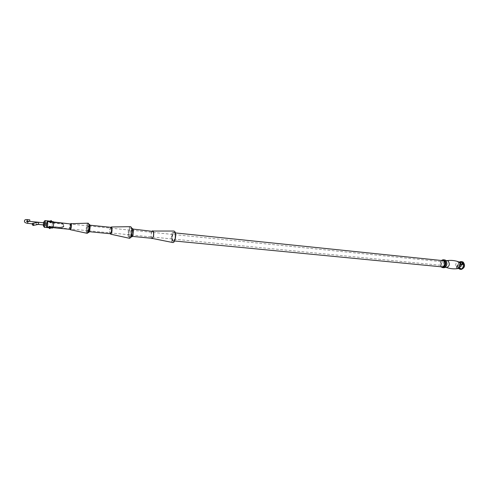 <?xml version="1.0" encoding="UTF-8"?>
<svg xmlns="http://www.w3.org/2000/svg" width="489" height="489" viewBox="0 0 489 489"><rect width="100%" height="100%" fill="white"/><g stroke="black" fill="none" stroke-linecap="round" stroke-linejoin="round"><path stroke-width="0.37" stroke-dasharray="2.44 1.83" d="M459.226 261.994L458.15 262.141L459.336 262.043L458.725 262.459L459.134 262.318L458.878 261.896M460.381 263.125L459.134 262.318L457.044 267.238L456.983 266.566C457.582 265.515 458.114 265.961 458.59 267.899L458.572 268.168C457.924 266.316 457.227 265.606 456.494 266.059L456.567 267.477L457.16 268.168L458.486 268.553M457.9 268.522L458.224 268.161L457.044 267.238L456.567 267.477M460.283 268.449C459.305 267.183 459.128 265.668 459.764 263.895C460.705 262.08 461.879 261.578 463.285 262.391C464.526 263.602 464.807 265.215 464.116 267.251C463.156 269.066 461.977 269.561 460.583 268.724L460.375 268.547M441.64 266.841L441.041 266.389C439.77 264.323 439.959 262.404 441.616 260.631L442.294 260.307M442.197 266.896L441.31 266.523C439.642 263.547 440.155 261.493 442.851 260.362M172.923 240.472C171.975 236.908 172.434 234.347 174.304 232.807L174.866 233.204C175.826 236.768 175.368 239.329 173.497 240.888L172.923 240.472M175.459 237.856C175.007 240.123 174.335 241.297 173.454 241.377L172.806 240.912C171.364 239.035 172.641 231.92 174.353 232.318L174.983 232.764L175.624 236.169M172.348 240.869C170.905 238.993 172.183 231.878 173.895 232.269L174.524 232.715C175.985 234.555 174.701 241.743 172.99 241.334L172.348 240.869M172.874 242.556L172.055 241.963C170.227 239.573 171.847 230.545 174.023 231.046M151.504 238.259L151.48 238.222C150.679 235.698 150.924 233.302 152.22 231.046M152.03 238.308L151.553 237.941C150.783 234.769 151.187 232.483 152.745 231.101M131.107 235.955C130.404 232.74 130.795 230.423 132.281 229.005L132.721 229.359C133.43 232.568 133.039 234.891 131.553 236.321L131.107 235.955M131.492 236.951L130.973 236.517C129.811 234.763 130.948 228.021 132.348 228.375M129.506 236.376C128.35 234.622 129.487 227.874 130.881 228.222L131.388 228.638C132.562 230.356 131.419 237.171 130.025 236.81L129.506 236.376M110.276 233.736L109.921 233.418C109.377 230.612 109.707 228.589 110.917 227.336M88.246 231.303C87.769 228.461 88.093 226.407 89.224 225.129L89.542 225.435C90.031 228.271 89.707 230.331 88.576 231.621L88.246 231.303M88.485 232.526L88.069 232.122C87.146 230.441 88.179 223.901 89.316 224.219M87.293 232.043C86.376 230.362 87.403 223.821 88.54 224.139L88.949 224.53C89.878 226.181 88.845 232.782 87.708 232.452L87.293 232.043M69.994 229.329L69.738 229.06C69.371 226.603 69.646 224.818 70.557 223.705M46.84 226.817C46.541 224.329 46.803 222.513 47.641 221.376L47.867 221.639C48.173 224.121 47.904 225.936 47.072 227.085L46.84 226.817M50.012 221.859L51.736 222.03C51.4 222.544 50.838 222.513 50.055 221.927L50.012 221.859M50.697 227.196L50.66 227.122C49.878 226.541 49.322 226.505 48.986 227.024L50.697 227.196M50.77 226.841L49.053 226.676C49.395 226.138 49.957 226.169 50.734 226.774L50.77 226.841M49.945 222.208L49.982 222.281C50.764 222.886 51.327 222.917 51.663 222.385L49.945 222.208M443.187 262.006C444.128 263.669 443.847 264.824 442.331 265.46L441.836 265.252C440.901 263.583 441.188 262.434 442.698 261.798L443.187 262.006M47.8 221.994C48.063 224.139 47.83 225.71 47.109 226.7L46.907 226.462C46.651 224.317 46.883 222.752 47.598 221.761L47.8 221.994M459.856 262.391C458.798 262.996 458.419 263.015 458.725 262.459L456.983 266.566C456.934 265.313 457.453 265.82 458.523 268.088L458.853 268.51C457.398 265.979 457.71 263.767 459.782 261.878M460.363 268.339C460.235 267.703 459.519 267.642 458.224 268.161L460.32 263.229C460.693 264.72 461.268 265.087 462.056 264.329M48.986 227.061L50.685 227.226L48.986 227.061M53.338 222.159C53.662 224.671 53.387 226.505 52.525 227.66L52.28 227.385C51.962 224.873 52.237 223.039 53.099 221.89L53.338 222.159M51.736 221.994L50.031 221.823L51.736 221.994M43.399 222.758L43.185 224.897M43.943 226.737L44.505 221.101M50.226 221.254L51.816 221.596M53.142 221.45C52.146 222.776 51.834 224.885 52.201 227.782L52.482 228.1M50.605 227.623L48.906 227.458L50.605 227.623M43.625 224.702L43.876 222.966L43.625 224.702M46.644 225.001L46.895 223.271L46.644 225.001M38.234 224.408L34.817 223.424L36.186 222.629M29.768 219.854L29.811 221.389M46.975 224.628L46.913 223.106L46.975 224.628M49.713 222.526L49.933 221.994L49.664 222.44L50.165 222.813L61.999 224.011C63.313 224.262 63.912 224.989 63.796 226.193L63.521 226.853L61.192 227.935L49.34 226.92L50.061 226.994L49.114 226.572L49.805 226.309L49.083 226.242L48.894 226.627L49.34 226.92M50.752 226.731L50.061 226.994L61.162 228.082L60.887 227.403L49.805 226.309L50.752 226.731M49.933 221.994L50.654 222.067L50 222.385L50.917 222.746L62.03 223.864C63.436 224.139 64.083 224.922 63.955 226.211L63.668 226.92L61.162 228.082M49.902 222.14L61.724 223.339C63.032 223.589 63.631 224.317 63.515 225.521L63.24 226.181L60.911 227.257L49.083 226.242M49.737 222.379L50.917 222.746L51.565 222.428L50.654 222.067L61.748 223.192C63.154 223.467 63.796 224.249 63.674 225.533L63.387 226.242L60.887 227.403M49.114 226.095L48.918 226.48L49.371 226.78M446.139 267.397L445.687 267.128C443.963 264.433 444.342 262.275 446.812 260.649M444.342 267.697L442.777 267.263C440.082 265.344 442.203 258.693 445.106 260.001M458.187 268.559L456.702 268.192C454.892 264.836 455.522 262.709 458.596 261.804L458.847 261.89M458.841 268.51L458.572 268.168M459.788 269.182L459.324 268.895C457.435 266.352 457.655 263.993 459.978 261.811M462.05 261.646C458.737 262.978 458.114 265.423 460.173 268.981L461.274 269.433M444.507 259.836C441.231 261.199 440.607 263.681 442.637 267.287L443.719 267.74M441.64 267.196L441.628 267.19C439.77 264.561 440.008 262.153 442.362 259.959M441.824 260.258C439.966 262.275 439.752 264.451 441.176 266.798M130.27 237.746L129.285 237.281C127.55 234.555 129.958 224.604 131.608 227.727M130.545 226.664C128.662 226.187 127.128 235.301 128.68 237.691L129.389 238.271C129.817 238.461 129.774 238.149 129.267 237.342C128.344 233.663 128.693 230.374 130.3 227.483C130.881 226.865 130.966 226.59 130.545 226.664M110.642 234.182L110.221 233.821C109.603 230.619 109.988 228.332 111.358 226.975M87.751 232.837L87.213 232.391C85.991 230.081 87.867 221.523 89.022 224.176M88.112 223.18C86.73 222.788 85.477 230.759 86.59 232.813L87.103 233.308L87.164 232.519C85.599 228.504 89.108 221.817 88.13 223.18M70.373 229.72L70.055 229.408C69.652 226.59 69.964 224.585 71.003 223.4M460.546 263.302L458.59 267.899L459.104 268.467M461.524 264.696L459.996 268.284M46.394 226.81L46.626 227.085C47.476 225.918 47.745 224.078 47.433 221.56L47.207 221.291C46.363 222.446 46.094 224.286 46.394 226.81M47.305 221.645C47.543 224.861 47.213 226.541 46.308 226.7C46.07 223.504 46.4 221.817 47.305 221.645M27.292 221.132L27.036 221.755L29.554 222.006M27.256 219.598L27.036 221.755L26.045 221.939L26.608 221.462M27.561 223.351L27.775 221.187M50.275 221.004L51.742 221.535M50.532 227.911L48.918 227.752L49.151 226.633M61.192 227.935L60.911 227.257M62.03 223.864L61.748 223.192M61.999 224.011L61.724 223.339M444.525 267.66L445.167 267.373M445.283 260.075L445.913 260.509M441.041 266.389L441.188 266.798M441.616 260.631L441.836 260.258M174.304 232.807L175.362 232.917M173.497 240.888L174.555 240.991M173.895 232.269L174.353 232.318M172.99 241.334L173.454 241.377M132.281 229.005L132.996 229.078M131.553 236.321L132.268 236.389M130.881 228.222L131.633 228.302M130.025 236.81L130.777 236.878M89.224 225.129L89.921 225.197M88.576 231.621L89.273 231.688M47.641 221.376L53.484 221.969M47.072 227.085L52.916 227.66M49.096 226.737L49.022 227.085M50.055 221.927L49.982 222.281M47.109 226.7L88.552 230.765M88.79 230.79L442.331 265.46M47.598 221.761L89.029 225.961M89.267 225.985L442.698 261.798M51.693 221.969L51.626 222.324M50.734 226.774L50.66 227.122M462.026 264.372L460.345 268.314M52.525 227.66L46.626 227.085C46.345 228.277 48.02 223.999 47.323 221.609L47.207 221.291L51.7 221.749M50.067 221.89L50.147 221.493M50.184 221.15L51.81 221.315M46.718 225.087L43.698 224.787M48.943 227.519L49.022 227.122M50.569 227.556L50.648 227.159M46.895 223.271L43.876 222.966M51.7 221.933L51.779 221.535M51.791 221.755L53.099 221.89M32.121 223.803L36.651 224.249M44.175 224.995L46.7 225.246M44.389 222.856L46.913 223.106M50.171 221.523L50 222.385M63.521 226.853L63.24 226.181M63.668 226.92L63.387 226.242M51.681 221.853L51.565 222.428M50.422 228.106L50.715 226.67"/><path stroke-width="0.73" d="M458.187 268.559L459.464 268.375C461.011 268.553 461.151 268.822 459.874 269.182L458.853 268.51L459.593 269.091C462.551 270.808 465.008 263.981 462.123 262.012L460.332 261.646L459.336 262.043L461.335 261.676L462.643 262.679C462.991 264.512 462.484 265.099 461.139 264.445L460.381 263.125M462.643 262.679L462.282 262.917L461.096 262.012L459.856 262.391M442.294 260.307L443.755 260.643C446.157 262.324 444.14 268.229 441.64 266.841M175.362 232.917L443.719 260.729C445.4 263.699 444.892 265.753 442.197 266.896L174.555 240.991M175.624 236.169L175.459 237.856M152.22 231.046L174.023 231.046L174.817 231.609C176.676 233.938 175.05 243.076 172.874 242.556L151.504 238.259M152.782 230.79L153.283 231.169C154.127 234.604 153.699 237.086 152.006 238.62M132.996 229.078L153.21 231.45C153.986 234.622 153.595 236.908 152.03 238.308L132.268 236.389M131.633 228.302L132.855 228.791C134.035 230.508 132.892 237.312 131.492 236.951L130.777 236.878M89.921 225.197L110.917 227.336L111.309 227.74C111.785 229.702 111.596 231.59 110.746 233.418L110.276 233.736L89.273 231.688M88.79 224.164L89.725 224.61C90.661 226.26 89.621 232.862 88.485 232.526L87.959 232.477M53.484 221.969L70.826 223.999L69.994 229.329L52.916 227.66M459.874 269.182L460.363 268.339M462.056 264.329L462.282 262.917L461.524 264.696M460.546 263.302L461.335 261.676M51.816 221.596L50.147 221.493L50.275 221.004M43.185 224.897L43.631 226.389C44.31 225.111 44.511 223.504 44.242 221.572L43.399 222.758M44.505 221.101L44.945 220.612L45.208 220.924C45.569 223.473 45.3 225.582 44.413 227.263L43.943 226.737M44.279 227.299L52.482 228.1C53.478 226.768 53.79 224.653 53.417 221.761L50.226 221.248L51.076 220.496L51.791 221.291M32.066 223.993L33.001 225.508L33.613 224.873L32.677 223.357L32.066 223.993M36.186 222.629L38.374 222.342L38.692 223.809L38.215 224.402M29.811 221.389L29.768 219.854L27.256 219.598C25.239 219.402 24.316 220.013 24.474 221.431C24.34 222.25 25.373 222.892 27.561 223.351L32.121 223.803M446.812 260.649L448.248 261.01C450.051 264.372 449.434 266.529 446.396 267.483L446.139 267.397M445.668 260.319C447.618 263.278 447.239 265.729 444.525 267.66L444.342 267.697M445.913 260.509L447.08 260.619C451.047 260.081 454.886 260.478 458.596 261.804L459.275 262.141C461.066 265.02 460.614 267.171 457.918 268.595C454.018 269.164 450.18 268.791 446.396 267.483L445.167 267.373M460.271 262.935L458.933 261.908M460.546 261.597L462.264 261.994C464.342 265.539 463.731 267.99 460.418 269.347L458.841 268.51M459.788 269.182L461.274 269.433C464.587 268.076 465.204 265.625 463.12 262.08L461.194 261.56L459.782 261.878M459.978 261.811L460.308 261.67M445.106 260.001L445.656 260.313M442.362 259.959L443.499 259.732L444.55 260.172C446.591 263.767 445.98 266.26 442.71 267.642L443.719 267.74C446.989 266.358 447.6 263.864 445.558 260.276L445.283 260.075M441.176 266.798L441.457 267.067C444.281 269.567 447.288 262.391 444.293 260.252L441.824 260.258M441.188 266.798L442.71 267.642L441.64 267.196M131.608 227.727C132.916 229.634 131.902 237.171 130.27 237.746M110.642 234.182L129.389 238.271C131.272 238.766 132.812 229.537 131.229 227.214L130.545 226.664L111.358 226.975L111.737 227.318C112.354 230.429 111.993 232.715 110.642 234.182L110.746 233.418M89.022 224.176C90.007 225.918 88.98 232.886 87.751 232.837M70.373 229.72L87.103 233.308C88.478 233.711 89.738 225.655 88.607 223.65L88.112 223.18L71.266 223.693C71.675 226.383 71.382 228.394 70.373 229.72L70.312 229.09M459.996 268.284L459.77 268.816L459.104 268.467M27.298 221.114L27.256 219.598M26.608 221.462L26.742 220.973L27.775 221.187L27.561 223.351M50.422 228.106C49.951 228.883 49.456 228.773 48.924 227.764L50.532 227.911M462.05 261.646L463.169 262.092M441.836 260.258L444.507 259.836M111.358 226.975L111.309 227.74M71.003 223.4L70.826 223.999M460.394 263.051C461.274 264.842 461.922 265.032 462.349 263.614L462.026 264.372M460.345 268.314L460.241 268.705C460.913 268.345 460.332 268.29 458.486 268.553M460.338 262.96L459.226 261.994M444.525 267.66L443.719 267.74M463.26 262.165C465.442 265.472 464.782 267.893 461.274 269.433M44.132 221.383L45.067 220.68M44.945 220.612L50.184 221.15M43.631 226.389L44.413 227.263M33.191 225.466L38.234 224.408L44.175 224.995M27.775 221.187L44.389 222.856M32.677 223.357L36.919 222.477M51.742 221.535L51.681 221.853"/></g></svg>
